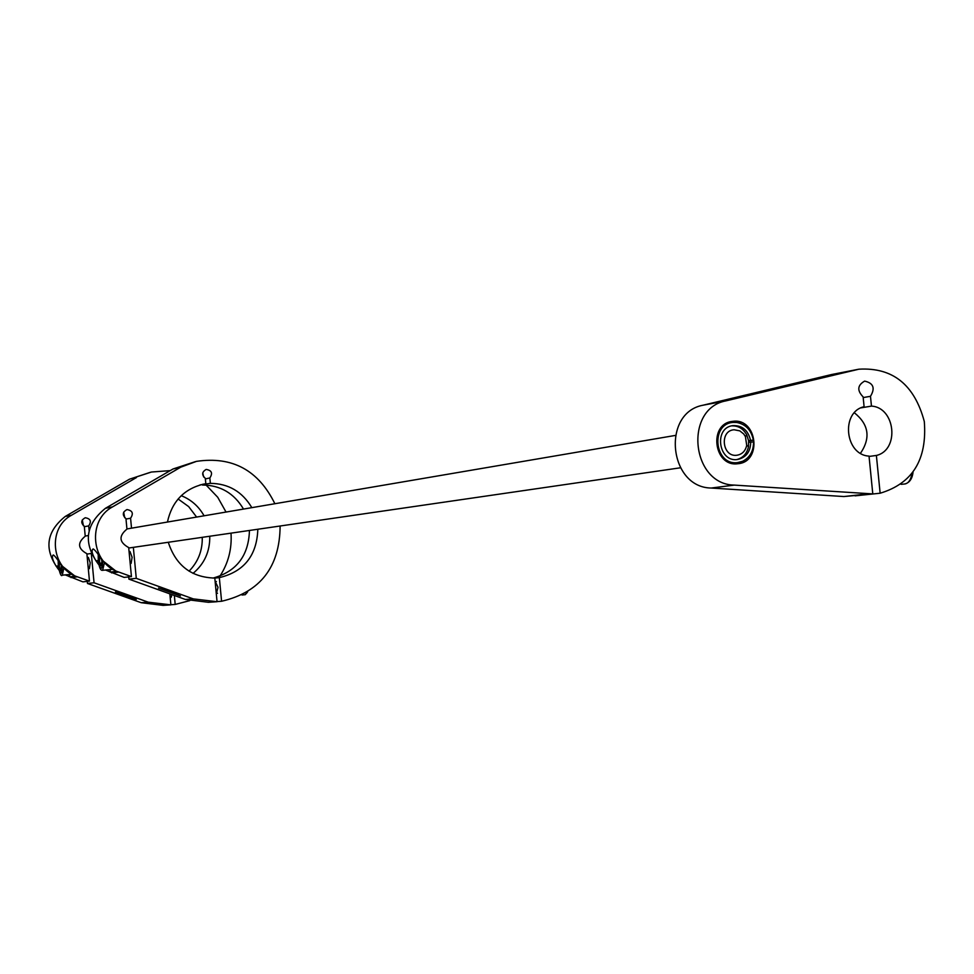 <?xml version="1.0" encoding="UTF-8"?>
<svg xmlns="http://www.w3.org/2000/svg" width="974" height="974" viewBox="0 0 974 974"><rect width="100%" height="100%" fill="white"/><g stroke="black" fill="none" stroke-linecap="round" stroke-linejoin="round"><path stroke-width="1.46" d="M736.904 459.545C743.138 457.841 746.997 453.531 748.507 446.603L748.58 440.698L746.766 434.915C743.296 428.67 738.304 425.65 731.803 425.857L731.608 425.869M737.525 463.77C713.942 466.948 708.341 424.165 731.985 421.438L733.337 421.279C757.224 418.272 762.252 461.627 738.243 463.697L737.525 463.77M740.885 423.52L734.944 421.693L730.829 421.669M87.246 557.518L88.342 557.42L90.229 562.85L89.377 568.646L88.305 568.743M129.079 551.637L130.017 551.552L132.099 557.286L131.113 563.422L130.199 563.508M748.75 442.391L753.499 441.843C753.62 451.023 749.98 457.512 742.565 461.311L737.415 462.638C714.283 465.657 710.107 423.325 733.446 422.412L736.819 422.485C745.853 424.299 751.368 430.191 753.34 440.151L748.616 440.966M737.464 463.782L741.007 462.65L746.461 458.912M127.058 595.589L115.419 591.961L124.648 595.796L136.275 599.412L127.058 595.589M215.108 581.283L218.03 587.322L216.289 593.763M170.827 591.912L158.518 588.089L180.433 595.966L170.827 591.912M869.879 464.708L870.793 473.778M734.165 429.778L739.79 430.861L743.71 433.966L745.414 436.571L746.717 445.362C745.39 451.157 742.042 454.456 736.685 455.272C722.038 457.171 719.384 430.374 734.165 429.778M101.673 559.746L101.966 562.887L101.04 565.809L99.591 563.203L99.421 556.568M101.941 562.984L99.591 563.203M100.115 557.578L99.068 557.676M61.338 565.358L60.778 570.922L59.475 568.439L59.219 562.4M61.569 568.244L59.475 568.439M59.743 563.142L58.988 563.216M750.723 442.086C750.504 451.705 746.169 457.5 737.732 459.46C718.581 462.869 713.394 427.854 732.728 425.65C742.164 425.236 748.117 430.155 750.552 440.382L748.58 440.698M843.874 496.545L872.789 493.903L734.286 485.101L711.215 488.035L843.874 496.545L868.759 493.806M750.552 440.382L753.34 440.151M860.992 407.863L871.462 406.109C895.496 407.436 899.757 450.098 876.381 455.455L869.064 456.441M854.381 412.793C868.82 424.408 870.866 437.898 860.505 453.263M855.099 495.851L880.143 493.221C912.553 483.481 927.272 459.57 924.302 421.498C914.44 384.645 892.634 367.21 858.885 369.195L725.971 400.862C683.724 408.569 691.199 484.614 734.286 485.101M876.381 455.455L880.143 493.221M857.997 369.365L831.735 374.503L703.045 405.208C661.37 412.806 668.712 487.572 711.215 488.035M872.789 493.903L869.027 456.1C844.848 454.968 840.562 411.88 864.096 406.706L863.122 396.893C856.913 390.489 857.412 385.229 864.632 381.114C873.447 383.099 875.395 388.151 870.476 396.308L863.195 397.575M870.476 396.308L871.462 406.109M98.788 564.116L95.976 560.817C92.055 554.206 91.13 550.237 93.175 548.934C94.892 549.835 97.79 553.536 101.88 560.026L116.296 571.385L110.293 572.079L106.129 569.96M110.293 572.079L110.062 569.595M171.996 594.639L170.9 597.476L170.146 596.989L171.521 596.855M58.744 569.242L56.139 566.186C52.413 559.928 51.476 556.191 53.314 554.961C54.836 555.825 57.539 559.319 61.423 565.468L75.108 576.206L69.738 576.827L65.794 574.83M69.738 576.827L69.519 574.477M123.674 512.178L124.745 517.778M105.521 570.021L124.112 577.399L131.441 576.608L128.69 547.583C119.084 542.238 118.499 536.077 126.949 529.101L125.95 518.618C122.115 515.039 122.468 512.032 126.997 509.572C132.549 510.583 133.742 513.468 130.577 518.217L125.999 519.057M128.69 576.9L128.909 579.128L185.401 599.46L208.424 602.297L217.056 601.713L214.804 578.069C191.391 577.424 175.88 565.492 168.283 542.274M128.909 579.128L136.275 578.349L193.254 598.876L185.401 599.46M193.254 598.876L217.056 601.713M167.443 522.052C171.874 501.707 183.806 489.094 203.213 484.188L205.831 483.749L205.307 478.331C201.581 474.862 201.874 471.903 206.171 469.431C211.711 470.332 212.941 473.181 209.848 477.954L205.368 478.916M199.95 484.967L205.831 483.749M202.75 472.926L203.639 476.956M202.324 484.468L210.36 483.36C228.452 483.542 242.282 491.639 251.84 507.661M209.848 477.954L210.36 483.36M257.83 529.247C256.88 555.557 244.048 571.689 219.333 577.631L214.755 578.069M202.385 485.015C220.331 485.186 234.04 493.209 243.512 509.073M249.454 530.465C248.662 555.704 236.512 571.592 212.989 578.106M219.333 577.631L221.585 601.262L217.044 601.579M195.579 461.579L173.019 468.981L105.435 508.306C85.067 524.803 82.912 543.687 98.971 564.981M274.875 503.728C258.439 470.211 232.323 456.088 196.505 461.359L180.75 467.167L173.019 468.981M221.585 601.262C260.289 592.204 279.794 567.124 280.122 526.009M180.75 467.167L112.594 506.857C87.003 520.201 91.081 563.496 118.755 572.042L131.441 576.608M87.27 581.381L87.465 583.475L141.206 602.699L163.133 605.378L170.888 604.854L169.841 593.86M87.465 583.475L94.064 582.781L148.243 602.176L141.206 602.699M148.243 602.176L170.888 604.854M178.12 498.992L188.676 506.614L196.614 517.072M202.263 537.331C202.555 550.59 198.148 561.864 189.053 571.154M181.249 495.681C191.135 499.638 198.745 506.346 204.077 515.806M209.775 536.236C210.007 551.454 204.43 563.849 193.022 573.394M174.346 595.479L175.198 604.428L170.876 604.72M150.568 472.244L129.518 479.184L65.209 516.476C45.875 532.035 43.781 549.872 58.903 569.997M170.207 470.625L151.445 472.025L129.518 479.184M175.198 604.428L189.784 600.641M219.905 576.182C228.33 563.179 232.031 548.825 231.008 533.143M226.029 512.056L217.726 497.264L206.098 485.052M136.445 477.552L71.601 515.173C47.276 527.823 51.123 568.755 77.421 576.827L89.474 581.137L86.881 553.682C77.75 548.642 77.202 542.81 85.237 536.211L84.3 526.289C80.647 522.916 80.988 520.067 85.286 517.742C90.57 518.692 91.702 521.407 88.695 525.899L84.336 526.703M65.246 574.879L82.912 581.855L89.474 581.137M82.291 519.909L83.399 525.729M130.577 518.217L131.527 528.176M133.341 547.351L136.275 578.349M91.349 554.072L94.064 582.781M89.121 530.392L88.695 525.899M62.373 566.685C61.593 575.78 60.242 575.537 58.318 565.955L58.221 560.89M63.821 568.317L62.287 575.159C61.204 576.864 59.877 573.796 58.282 565.955L56.139 566.186M102.83 561.243C101.941 570.934 100.432 570.715 98.301 560.574L98.277 554.851M104.364 562.996L102.623 570.301C100.663 570.825 99.214 567.586 98.277 560.586L95.976 560.817M242.002 595.004L245.265 594.688L246.86 592.338M901.072 484.334L904.822 483.981C908.377 483.384 910.775 479.963 911.993 473.741M910.373 479.123L912.76 472.743M246.532 593.324L247.481 591.961M856.389 369.718L831.735 374.503M725.971 400.862L703.045 405.208M112.594 506.857L105.435 508.306M111.535 572.87L118.755 572.042M71.601 515.173L65.209 516.476M70.956 577.57L77.421 576.827M680.388 467.8L128.738 548.021M91.106 553.488L86.917 554.096M742.565 461.311L741.007 462.65M216.265 593.397L217.519 593.276M71.346 574.307L62.287 575.159M112.327 569.388L102.623 570.301M745.414 436.571L746.766 434.915M746.717 445.362L748.507 446.603M913.04 472.366C912.188 478.904 909.448 482.775 904.822 483.981M247.652 591.851L245.265 594.688M98.277 560.586L98.228 554.778M58.282 565.955L58.184 560.829M215.144 581.648L216.386 581.527M736.819 422.485L734.944 421.693M208.424 602.297L216.484 601.749M202.519 484.334L203.213 484.188M163.133 605.378L170.34 604.891M675.286 435.439L126.937 528.955M88.257 535.554L85.225 536.065"/></g></svg>
